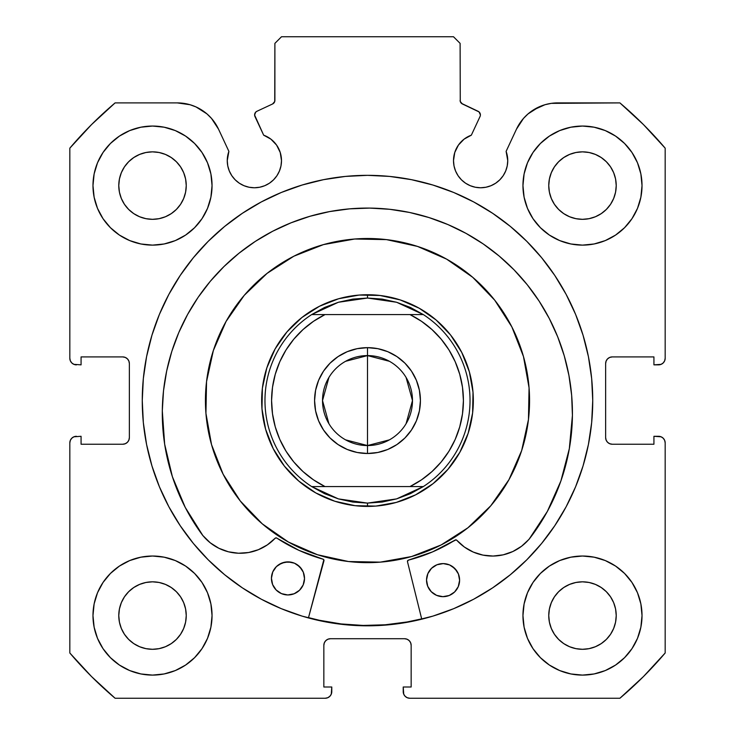 <?xml version="1.0" encoding="UTF-8"?>
<svg xmlns="http://www.w3.org/2000/svg" width="735" height="735" viewBox="0 0 735 735"><rect width="100%" height="100%" fill="white"/><g stroke="black" fill="none" stroke-linecap="round" stroke-linejoin="round"><path stroke-width="1.1" d="M274.734 101.485L274.89 100.373A3.969 3.969 0 0 1 272.602 103.966L256.901 111.288A3.969 3.969 0 0 0 254.981 116.562L263.654 135.166A27.121 27.121 0 0 1 281.496 160.643L280.237 152.494L276.59 145.089L270.893 139.135L263.654 135.166L254.613 115.055L255.651 112.207L256.901 111.288L272.602 103.966L274.734 101.485L274.89 43.365L281.505 36.75L453.495 36.75L460.11 43.365L460.266 101.485L462.398 103.966L479.036 111.904L480.387 114.88A3.969 3.969 0 0 1 480.019 116.562L471.346 135.166L464.107 139.135L458.41 145.089L454.763 152.494L453.504 160.643L454.028 165.935L455.571 171.025L458.07 175.711L461.451 179.827L465.558 183.199L470.244 185.698L475.334 187.241L480.626 187.765L485.918 187.241L491.008 185.698L495.693 183.199L499.8 179.827L503.172 175.711L505.68 171.025L507.224 165.935L507.747 160.643A27.121 27.121 0 0 1 480.626 187.765A27.121 27.121 0 0 1 453.504 160.643L454.028 165.935L455.571 171.025M661.096 364.349L663.236 362.915L664.67 360.775L665.175 358.239L665.175 148.167A390.285 390.285 0 0 0 619.908 102.9L557.718 102.9A45.515 45.515 0 0 0 516.466 129.176L506.112 151.373A27.121 27.121 0 0 1 507.747 160.643L506.112 151.373L516.466 129.176L523.495 118.408L528.079 113.87L533.261 110.029L544.975 104.719L551.278 103.359L619.908 102.9L643.474 124.601L665.175 148.167L665.175 358.239L664.67 360.775L663.236 362.915L661.096 364.349L653.929 364.854L653.929 356.916L612.255 356.916L609.719 357.421L607.579 358.855L606.145 360.995L605.64 363.531L605.64 437.619L606.145 440.155L607.579 442.295L609.719 443.729L612.255 444.234L653.929 444.234L653.929 436.296L658.56 436.296L661.096 436.801L663.236 438.235L664.67 440.375L665.175 442.911L665.175 652.983L643.474 676.549L619.908 698.25L409.836 698.25L407.3 697.745L405.16 696.311L403.726 694.171L403.221 687.005L411.159 687.005L411.159 645.33L410.654 642.794L409.22 640.654L407.08 639.22L404.544 638.715L330.456 638.715L327.92 639.22L325.78 640.654L324.346 642.794L323.841 645.33L323.841 687.005L331.779 687.005L331.779 691.635L331.274 694.171L329.84 696.311L327.7 697.745L325.164 698.25L115.092 698.25L91.526 676.549L69.825 652.983L69.825 442.911L70.33 440.375L71.764 438.235L73.904 436.801L81.07 436.296L81.07 444.234L122.745 444.234L125.281 443.729L127.421 442.295L128.855 440.155L129.36 437.619L129.36 363.531L128.855 360.995L127.421 358.855L125.281 357.421L122.745 356.916L81.07 356.916L81.07 364.854L73.904 364.349L71.764 362.915L70.33 360.775L69.825 358.239L69.825 148.167L91.526 124.601L115.092 102.9L177.282 102.9L190.025 104.719L196.07 106.961L206.921 113.87L211.505 118.408L218.534 129.176L228.888 151.373L227.253 160.643L227.776 165.935L229.32 171.025L231.828 175.711L235.2 179.827L239.307 183.199L243.992 185.698L249.082 187.241L254.374 187.765L259.666 187.241L264.756 185.698L269.442 183.199L273.549 179.827L276.93 175.711L279.429 171.025L280.972 165.935L281.496 160.643A27.121 27.121 0 0 1 254.374 187.765A27.121 27.121 0 0 1 228.888 151.373L227.666 155.939M142.259 400.575A225.241 225.241 0 0 1 367.5 175.334A225.241 225.241 0 0 1 592.741 400.575L591.657 378.497L588.413 356.631L583.039 335.188L575.597 314.378L566.143 294.395L554.778 275.441L541.612 257.682L526.765 241.31L510.393 226.463L492.634 213.297L473.68 201.932L453.697 192.478L432.887 185.036L411.444 179.662L389.578 176.418L367.5 175.334L345.422 176.418L323.556 179.662L302.113 185.036L281.303 192.478L261.32 201.932L242.366 213.297L224.607 226.463L208.235 241.31L193.388 257.682L180.222 275.441L168.857 294.395L159.403 314.378L151.961 335.188L146.587 356.631L143.343 378.497L142.259 400.575L143.343 422.653L146.587 444.519L151.961 465.962L159.403 486.772L168.857 506.755L180.222 525.709L193.388 543.468L208.235 559.84L224.607 574.687L242.366 587.853L261.32 599.218L281.303 608.672L302.113 616.114L323.556 621.488L345.422 624.732L367.5 625.816L389.578 624.732L411.444 621.488L432.887 616.114L453.697 608.672L473.68 599.218L492.634 587.853L510.393 574.687L526.765 559.84L541.612 543.468L554.778 525.709L566.143 506.755L575.597 486.772L583.039 465.962L588.413 444.519L591.657 422.653L592.741 400.575A225.241 225.241 0 0 1 367.5 625.816A225.241 225.241 0 0 1 142.259 400.575M642.022 615.562A59.535 59.535 0 0 1 582.487 675.097A59.535 59.535 0 0 1 522.952 615.562L524.101 627.175L527.482 638.347L532.985 648.637L540.39 657.66L549.413 665.065L559.702 670.568L570.875 673.949L582.487 675.097L594.101 673.949L605.272 670.568L615.562 665.065L624.585 657.66L631.99 648.637L637.493 638.347L640.874 627.175L642.022 615.562L640.874 603.949L637.493 592.778L631.99 582.487L624.585 573.465L615.562 566.06L605.272 560.557L594.101 557.176L582.487 556.028L570.875 557.176L559.702 560.557L549.413 566.06L540.39 573.465L532.985 582.487L527.482 592.778L524.101 603.949L522.952 615.562A59.535 59.535 0 0 1 582.487 556.028A59.535 59.535 0 0 1 642.022 615.562M212.048 615.562A59.535 59.535 0 0 1 152.512 675.097A59.535 59.535 0 0 1 92.977 615.562L94.126 627.175L97.507 638.347L103.01 648.637L110.415 657.66L119.438 665.065L129.727 670.568L140.9 673.949L152.512 675.097L164.125 673.949L175.298 670.568L185.587 665.065L194.61 657.66L202.015 648.637L207.518 638.347L210.899 627.175L212.048 615.562L210.899 603.949L207.518 592.778L202.015 582.487L194.61 573.465L185.587 566.06L175.298 560.557L164.125 557.176L152.512 556.028L140.9 557.176L129.727 560.557L119.438 566.06L110.415 573.465L103.01 582.487L97.507 592.778L94.126 603.949L92.977 615.562A59.535 59.535 0 0 1 152.512 556.028A59.535 59.535 0 0 1 212.048 615.562M642.022 185.587A59.535 59.535 0 0 1 582.487 245.123A59.535 59.535 0 0 1 522.952 185.587L524.101 197.2L527.482 208.373L532.985 218.662L540.39 227.685L549.413 235.09L559.702 240.593L570.875 243.974L582.487 245.123L594.101 243.974L605.272 240.593L615.562 235.09L624.585 227.685L631.99 218.662L637.493 208.373L640.874 197.2L642.022 185.587L640.874 173.975L637.493 162.802L631.99 152.512L624.585 143.49L615.562 136.085L605.272 130.582L594.101 127.201L582.487 126.052L570.875 127.201L559.702 130.582L549.413 136.085L540.39 143.49L532.985 152.512L527.482 162.802L524.101 173.975L522.952 185.587A59.535 59.535 0 0 1 582.487 126.052A59.535 59.535 0 0 1 642.022 185.587M212.048 185.587A59.535 59.535 0 0 1 152.512 245.123A59.535 59.535 0 0 1 92.977 185.587L94.126 197.2L97.507 208.373L103.01 218.662L110.415 227.685L119.438 235.09L129.727 240.593L140.9 243.974L152.512 245.123L164.125 243.974L175.298 240.593L185.587 235.09L194.61 227.685L202.015 218.662L207.518 208.373L210.899 197.2L212.048 185.587L210.899 173.975L207.518 162.802L202.015 152.512L194.61 143.49L185.587 136.085L175.298 130.582L164.125 127.201L152.512 126.052L140.9 127.201L129.727 130.582L119.438 136.085L110.415 143.49L103.01 152.512L97.507 162.802L94.126 173.975L92.977 185.587A59.535 59.535 0 0 1 152.512 126.052A59.535 59.535 0 0 1 212.048 185.587M186.249 185.587A33.736 33.736 0 0 1 152.512 219.324A33.736 33.736 0 0 1 118.776 185.587A33.736 33.736 0 0 1 152.512 151.851A33.736 33.736 0 0 1 186.249 185.587L185.597 192.166L183.676 198.496L180.562 204.33L176.363 209.438L171.255 213.637L165.421 216.751L159.091 218.672L152.512 219.324L145.934 218.672L139.604 216.751L133.77 213.637L128.662 209.438L124.463 204.33L121.349 198.496L119.428 192.166L118.776 185.587L119.428 179.009L121.349 172.679L124.463 166.845L128.662 161.737L133.77 157.538L139.604 154.423L145.934 152.503L152.512 151.851L159.091 152.503L165.421 154.423L171.255 157.538L176.363 161.737L180.562 166.845L183.676 172.679L185.597 179.009L186.249 185.587M616.224 185.587A33.736 33.736 0 0 1 582.487 219.324A33.736 33.736 0 0 1 548.751 185.587A33.736 33.736 0 0 1 582.487 151.851A33.736 33.736 0 0 1 616.224 185.587L615.572 192.166L613.651 198.496L610.537 204.33L606.338 209.438L601.23 213.637L595.396 216.751L589.066 218.672L582.487 219.324L575.909 218.672L569.579 216.751L563.745 213.637L558.637 209.438L554.438 204.33L551.323 198.496L549.403 192.166L548.751 185.587L549.403 179.009L551.323 172.679L554.438 166.845L558.637 161.737L563.745 157.538L569.579 154.423L575.909 152.503L582.487 151.851L589.066 152.503L595.396 154.423L601.23 157.538L606.338 161.737L610.537 166.845L613.651 172.679L615.572 179.009L616.224 185.587M186.249 615.562A33.736 33.736 0 0 1 152.512 649.299A33.736 33.736 0 0 1 118.776 615.562A33.736 33.736 0 0 1 152.512 581.826A33.736 33.736 0 0 1 186.249 615.562L185.597 622.141L183.676 628.471L180.562 634.305L176.363 639.413L171.255 643.612L165.421 646.726L159.091 648.647L152.512 649.299L145.934 648.647L139.604 646.726L133.77 643.612L128.662 639.413L124.463 634.305L121.349 628.471L119.428 622.141L118.776 615.562L119.428 608.984L121.349 602.654L124.463 596.82L128.662 591.712L133.77 587.513L139.604 584.399L145.934 582.478L152.512 581.826L159.091 582.478L165.421 584.399L171.255 587.513L176.363 591.712L180.562 596.82L183.676 602.654L185.597 608.984L186.249 615.562M616.224 615.562A33.736 33.736 0 0 1 582.487 649.299A33.736 33.736 0 0 1 548.751 615.562A33.736 33.736 0 0 1 582.487 581.826A33.736 33.736 0 0 1 616.224 615.562L615.572 622.141L613.651 628.471L610.537 634.305L606.338 639.413L601.23 643.612L595.396 646.726L589.066 648.647L582.487 649.299L575.909 648.647L569.579 646.726L563.745 643.612L558.637 639.413L554.438 634.305L551.323 628.471L549.403 622.141L548.751 615.562L549.403 608.984L551.323 602.654L554.438 596.82L558.637 591.712L563.745 587.513L569.579 584.399L575.909 582.478L582.487 581.826L589.066 582.478L595.396 584.399L601.23 587.513L606.338 591.712L610.537 596.82L613.651 602.654L615.572 608.984L616.224 615.562M461.461 103.359L478.099 111.288A3.969 3.969 0 0 1 480.019 116.562L471.346 135.166A27.121 27.121 0 0 0 453.504 160.643M470.244 185.698L475.334 187.241L480.626 187.765L485.918 187.241M507.224 165.935L507.747 160.643M528.079 113.87L538.93 106.961M544.975 104.719L551.278 103.359M609.719 357.421L607.579 358.855M606.145 360.995L605.64 363.531A6.615 6.615 0 0 1 612.255 356.916L653.929 356.916L653.929 364.854L658.56 364.854A6.615 6.615 0 0 0 665.175 358.239M609.719 443.729L612.255 444.234A6.615 6.615 0 0 1 605.64 437.619L605.64 363.531M612.255 444.234L653.929 444.234L653.929 436.296L661.096 436.801M663.236 438.235L664.67 440.375M658.56 436.296A6.615 6.615 0 0 1 665.175 442.911L665.175 652.983A390.285 390.285 0 0 1 619.908 698.25L409.836 698.25L407.3 697.745M405.16 696.311L403.726 694.171M407.08 639.22L404.544 638.715A6.615 6.615 0 0 1 411.159 645.33L411.159 687.005L403.221 687.005L403.221 691.635A6.615 6.615 0 0 0 409.836 698.25M327.92 639.22L325.78 640.654M324.346 642.794L323.841 645.33A6.615 6.615 0 0 1 330.456 638.715L404.544 638.715M323.841 645.33L323.841 687.005L331.779 687.005L331.274 694.171L329.84 696.311L327.7 697.745M331.779 691.635A6.615 6.615 0 0 1 325.164 698.25L115.092 698.25A390.285 390.285 0 0 1 69.825 652.983L69.825 442.911L70.33 440.375L71.764 438.235L73.904 436.801L81.07 436.296L81.07 444.234L122.745 444.234A6.615 6.615 0 0 0 129.36 437.619L129.36 363.531A6.615 6.615 0 0 0 122.745 356.916L81.07 356.916L81.07 364.854L73.904 364.349M125.281 443.729L127.421 442.295M71.764 362.915L70.33 360.775M183.722 103.359L190.025 104.719L196.07 106.961L206.921 113.87M227.776 165.935L229.32 171.025L231.828 175.711M239.307 183.199L243.992 185.698L249.082 187.241L254.374 187.765L259.666 187.241L264.756 185.698M279.429 171.025L280.972 165.935L281.496 160.643M272.602 103.966L273.539 103.359M274.89 100.373L274.89 43.365L281.505 36.75L453.495 36.75L460.11 43.365L460.266 101.485M208.657 635.38L210.899 627.175M210.899 603.949L208.887 596.425M208.657 205.405L210.899 197.2M210.899 173.975L208.887 166.45M524.101 197.2L526.113 204.725M526.343 165.77L524.101 173.975M524.101 627.175L526.113 634.7M526.343 595.745L524.101 603.949M228.888 151.373L218.534 129.176A45.515 45.515 0 0 0 177.282 102.9L115.092 102.9A390.285 390.285 0 0 0 69.825 148.167L69.825 358.239A6.615 6.615 0 0 0 76.44 364.854M152.512 126.052L150.363 126.089M582.487 245.123L584.637 245.086M152.512 556.028L150.363 556.064M582.487 675.097L584.637 675.061M180.562 166.845L176.363 161.737L171.255 157.538M139.604 154.423L133.77 157.538L128.662 161.737L124.463 166.845M124.463 204.33L128.662 209.438L133.77 213.637M171.255 213.637L176.363 209.438L180.562 204.33M610.537 166.845L606.338 161.737L601.23 157.538M563.745 157.538L558.637 161.737L554.438 166.845M554.438 204.33L558.637 209.438L563.745 213.637M601.23 213.637L606.338 209.438L610.537 204.33M180.562 596.82L176.363 591.712L171.255 587.513M133.77 587.513L128.662 591.712L124.463 596.82M124.463 634.305L128.662 639.413L133.77 643.612M152.512 649.299L159.091 648.647M171.255 643.612L176.363 639.413L180.562 634.305M610.537 596.82L606.338 591.712L601.23 587.513M563.745 587.513L558.637 591.712L554.438 596.82M551.323 628.471L554.438 634.305L558.637 639.413L563.745 643.612M582.487 649.299L589.066 648.647M601.23 643.612L606.338 639.413L610.537 634.305M69.825 442.911A6.615 6.615 0 0 1 76.44 436.296M432.887 185.036L411.444 179.662M323.556 179.662L302.113 185.036M151.961 335.188L146.587 356.631M302.113 616.114L323.556 621.488M421.752 619.182L407.484 561.715L421.752 619.182L411.444 621.488L432.887 616.114M583.039 465.962L588.413 444.519M462.398 103.966A3.969 3.969 0 0 1 460.11 100.373M323.446 244.608A162.067 162.067 0 0 1 523.467 356.521A162.067 162.067 0 0 1 411.554 556.542A162.067 162.067 0 0 1 211.533 444.629A162.067 162.067 0 0 1 323.446 244.608L354.72 239.013L386.481 239.619L417.517 246.418L446.632 259.143L472.706 277.297L494.728 300.183L511.872 326.937L523.467 356.521L529.062 387.795L528.456 419.556L521.657 450.592L508.932 479.707L490.778 505.781L467.892 527.803L441.138 544.947L411.554 556.542L380.28 562.137L348.519 561.531L317.483 554.732L288.368 542.007L262.294 523.853L240.271 500.967L223.128 474.213L211.533 444.629L205.938 413.355L206.544 381.594L213.343 350.558L226.068 321.443L244.222 295.369L267.108 273.346L293.862 256.203L323.446 244.608M308.507 617.611L319.394 620.276L341.159 623.942L363.182 625.439L385.241 624.787L407.126 621.966L421.669 618.861A224.91 224.91 0 0 1 308.507 617.611L319.348 620.266M338.725 298.722L319.413 306.293L301.938 317.483L286.99 331.871L275.138 348.895L266.823 367.913L262.386 388.181L261.991 408.926L265.647 429.35L273.218 448.662L284.408 466.137L298.796 481.085L315.82 492.937L334.838 501.252L355.106 505.689L375.851 506.084L396.275 502.428L415.587 494.857L433.062 483.667L448.01 469.279L459.862 452.255L468.177 433.237L472.614 412.969L473.009 392.224L469.353 371.8L461.782 352.488L450.592 335.013L436.204 320.065L419.18 308.213L400.162 299.898L379.894 295.461L359.149 295.066L338.725 298.722M345.551 361.308L367.5 355.593A44.982 44.982 0 0 0 322.518 400.575A44.982 44.982 0 0 0 367.5 445.557L367.5 453.495A52.92 52.92 0 0 1 314.58 400.575A52.92 52.92 0 0 1 367.5 347.655L367.5 445.557A44.982 44.982 0 0 1 322.518 400.575A44.982 44.982 0 0 1 367.5 355.593L389.449 361.308M389.449 439.842L367.5 445.557L345.551 439.842M328.94 423.737L322.518 400.575L328.94 377.413M361.289 506.231L367.5 506.415L367.5 503.108L367.5 506.415A105.84 105.84 0 0 1 261.66 400.575A105.84 105.84 0 0 1 367.5 294.735L367.5 298.042L367.5 294.735A105.84 105.84 0 0 1 473.34 400.575A105.84 105.84 0 0 1 367.5 506.415A105.84 105.84 0 0 0 473.34 400.575A105.84 105.84 0 0 0 367.5 294.735L363.32 294.818M396.606 302.26A102.532 102.532 0 0 1 396.624 302.269L423.332 314.58A102.532 102.532 0 0 1 423.332 486.57L396.615 498.89A102.532 102.532 0 0 1 396.606 498.89A102.532 102.532 0 0 0 396.615 498.89L367.5 503.108L338.385 498.89A102.532 102.532 0 0 1 338.385 498.89L311.668 486.57A102.532 102.532 0 0 1 311.668 314.58L338.385 302.26A102.532 102.532 0 0 1 338.394 302.26A102.532 102.532 0 0 0 338.385 302.26L367.5 298.042L396.615 302.26A102.532 102.532 0 0 0 396.606 302.26L382.209 299.099L367.5 298.042L352.791 299.099L338.385 302.26L324.576 307.46L311.668 314.58L423.332 314.58L410.424 307.46L396.615 302.26M352.975 295.736L342.767 297.666M332.799 300.587L323.17 304.465M313.964 309.27L305.273 314.957M297.179 321.471L289.765 328.747M283.094 336.713L279.52 341.747M279.493 341.775L277.242 345.294M272.262 354.408L268.192 363.963M265.087 373.876L262.955 384.037M261.844 394.364L261.743 404.755M262.661 415.1L264.591 425.308M267.512 435.276L271.39 444.905M276.195 454.111L281.882 462.802M288.396 470.896L295.672 478.31M303.638 484.981L308.672 488.554M308.7 488.582L312.219 490.833M321.333 495.813L330.888 499.883M340.801 502.988L350.962 505.12M373.711 294.919L367.5 294.735A105.84 105.84 0 0 0 261.66 400.575A105.84 105.84 0 0 0 367.5 506.415L371.68 506.332M382.025 505.414L392.233 503.484M402.201 500.563L411.83 496.685M421.036 491.88L429.727 486.193M437.821 479.679L445.235 472.403M451.906 464.437L455.479 459.403M455.507 459.375L457.758 455.856M462.738 446.742L466.808 437.187M469.913 427.274L472.045 417.112M473.156 406.786L473.257 396.395M472.339 386.05L470.409 375.842M467.488 365.874L463.61 356.245M458.805 347.039L453.118 338.348M446.604 330.254L439.328 322.84M431.362 316.169L426.328 312.596M426.3 312.568L422.781 310.317M413.667 305.337L404.112 301.267M394.199 298.162L384.037 296.03M338.385 498.89A102.532 102.532 0 0 0 338.394 498.89L324.576 493.69L311.668 486.57L423.332 486.57L410.424 493.69L396.615 498.89L382.209 502.051L367.5 503.108L352.791 502.051L338.385 498.89M409.983 314.58L421.486 321.296L431.95 329.537L441.175 339.157L448.975 349.952L455.204 361.73L459.733 374.253L462.49 387.29L463.417 400.575L462.49 413.86L459.733 426.897L455.204 439.42L448.975 451.198L441.175 461.993L431.95 471.613L421.486 479.854L409.983 486.57L325.017 486.57L313.514 479.854L303.05 471.613L293.825 461.993L286.025 451.198L279.796 439.42L275.267 426.897L272.51 413.86L271.582 400.575L272.51 387.29L275.267 374.253L279.796 361.73L286.025 349.952L293.825 339.157L303.05 329.537L313.514 321.296L325.017 314.58L409.983 314.58A95.918 95.918 0 0 1 409.983 486.57L423.332 486.57A102.532 102.532 0 0 0 423.332 314.58L409.983 314.58M367.5 453.495L377.827 452.475L387.749 449.471L396.9 444.574L404.921 437.996L411.499 429.975L416.396 420.824L419.4 410.902L420.42 400.575L419.4 390.248L416.396 380.326L411.499 371.175L404.921 363.154L396.9 356.576L387.749 351.679L377.827 348.675L367.5 347.655L357.173 348.675L347.251 351.679L338.1 356.576L330.079 363.154L323.501 371.175L318.604 380.326L315.6 390.248L314.58 400.575L315.6 410.902L318.604 420.824L323.501 429.975L330.079 437.996L338.1 444.574L347.251 449.471L357.173 452.475L367.5 453.495L367.5 355.593A44.982 44.982 0 0 1 412.482 400.575A44.982 44.982 0 0 1 367.5 445.557A44.982 44.982 0 0 0 412.482 400.575A44.982 44.982 0 0 0 367.5 355.593L367.5 347.655A52.92 52.92 0 0 1 420.42 400.575A52.92 52.92 0 0 1 367.5 453.495M325.017 314.58L311.668 314.58A102.532 102.532 0 0 0 311.668 486.57L325.017 486.57A95.918 95.918 0 0 1 325.017 314.58M406.06 377.413L412.482 400.575L406.06 423.737M407.732 560.584L407.447 561.384A1.323 1.323 0 0 0 407.484 561.715A1.323 1.323 0 0 1 407.447 561.384L408.44 560.116L432.557 551.893L455.544 539.876L456.802 540.28L464.401 547.051L473.257 552.068L482.968 555.118L493.102 556.055L503.218 554.833L512.837 551.526L521.547 546.261L529.016 539.334L547.345 511.441L560.906 480.938L569.331 448.653L572.418 415.422A205.074 205.074 0 0 1 529.016 539.334L547.345 511.441M459.605 580.319A16.537 16.537 0 0 1 442.883 596.673A16.537 16.537 0 0 1 426.53 579.952L427.724 586.291L431.243 591.693L436.572 595.341L442.883 596.673L449.232 595.479L454.634 591.96L458.272 586.631L459.605 580.319L458.419 573.971L454.892 568.568L449.563 564.921L443.251 563.598L436.912 564.783L431.509 568.311L427.862 573.631L426.53 579.952A16.537 16.537 0 0 1 443.251 563.598A16.537 16.537 0 0 1 459.605 580.319M304.51 578.601A16.537 16.537 0 0 1 287.789 594.955A16.537 16.537 0 0 1 271.435 578.234L272.621 584.573L276.149 589.975L281.477 593.623L287.789 594.955L294.129 593.761L299.531 590.233L303.178 584.913L304.51 578.601L303.316 572.253L299.797 566.85L294.469 563.203L288.157 561.88L281.808 563.065L276.406 566.593L272.768 571.913L271.435 578.234A16.537 16.537 0 0 1 288.157 561.88A16.537 16.537 0 0 1 304.51 578.601M163.51 390.79L162.306 410.874A205.074 205.074 0 0 1 369.631 208.088A205.074 205.074 0 0 1 572.418 415.422L571.655 395.311L568.918 375.374L564.25 355.795L557.681 336.777L549.275 318.485L539.122 301.111L527.317 284.822L513.967 269.754L499.203 256.074L483.171 243.91L466.027 233.372L447.937 224.57L429.056 217.578L409.597 212.47L389.725 209.3L369.631 208.088L349.52 208.859L329.583 211.588L310.014 216.265L290.987 222.834L272.703 231.231L255.33 241.383L239.031 253.198L223.973 266.548L210.293 281.303L198.119 297.335L187.59 314.479L178.78 332.578L171.788 351.449L166.689 370.918L163.51 390.79L162.306 410.874L164.649 444.17L172.367 476.638L185.248 507.426L202.952 535.714A205.074 205.074 0 0 1 162.306 410.874L164.649 444.17L172.367 476.638L185.248 507.426L202.952 535.714L210.256 542.807L218.855 548.264L228.401 551.792L238.48 553.234L248.632 552.518L258.408 549.688L267.375 544.865L275.129 538.268L276.397 537.891L299.108 550.414L323.492 559.409L323.951 560.796L308.424 617.933L323.823 559.794M571.655 395.311L568.918 375.374M564.25 355.795L557.681 336.777L549.275 318.485M513.967 269.754L499.203 256.074L483.171 243.91M447.937 224.57L429.056 217.578M409.597 212.47L389.725 209.3M349.52 208.859L329.583 211.588M290.987 222.834L272.703 231.231L255.33 241.383M210.293 281.303L198.119 297.335M275.937 537.864L275.129 538.268A48.152 48.152 0 0 1 202.998 535.668L210.256 542.807M228.401 551.792L238.48 553.234M276.397 537.891L276.81 538.075A164.713 164.713 0 0 0 323.033 559.17L323.492 559.409M299.108 550.414L323.033 559.17A1.323 1.323 0 0 1 323.951 560.796M529.016 539.334L528.961 539.288A48.152 48.152 0 0 1 456.802 540.28A1.323 1.323 0 0 0 455.121 540.05A164.713 164.713 0 0 1 408.44 560.116L432.557 551.893L456.003 539.857M301.819 569.377L297.308 564.765M294.469 563.203L291.372 562.229L284.923 562.156L278.933 564.563M276.406 566.593L274.32 569.074M456.922 571.095L452.411 566.483M449.563 564.921L443.251 563.598L436.912 564.783L434.036 566.281M431.509 568.311L429.424 570.792M275.129 538.268A1.323 1.323 0 0 1 276.81 538.075M407.447 561.384A1.323 1.323 0 0 1 408.44 560.116"/></g></svg>
